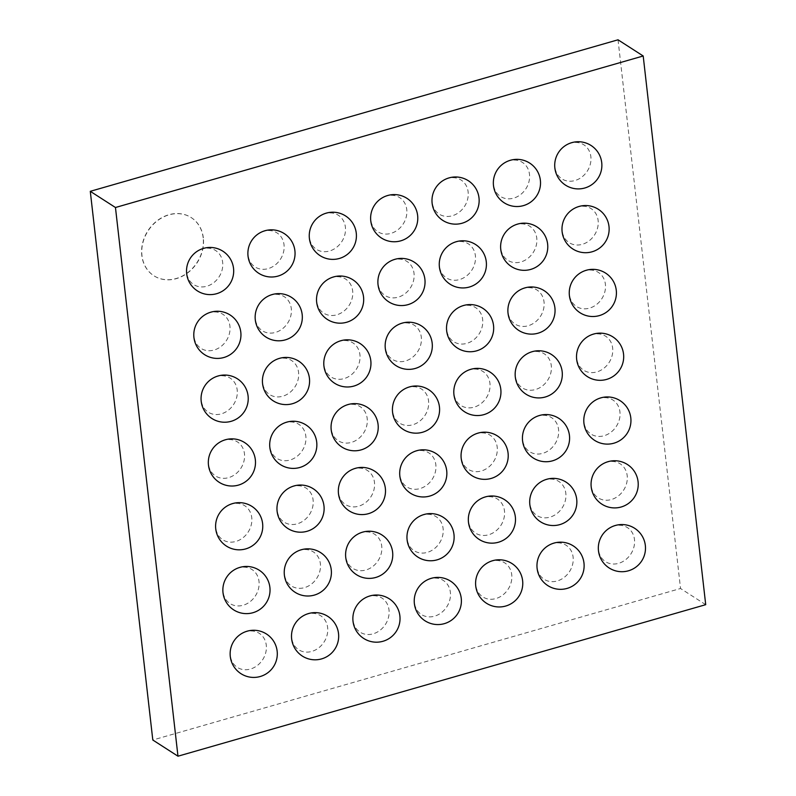 <?xml version="1.0" encoding="UTF-8"?>
<svg xmlns="http://www.w3.org/2000/svg" width="796" height="796" viewBox="0 0 796 796"><rect width="100%" height="100%" fill="white"/><g stroke="black" fill="none" stroke-linecap="round" stroke-linejoin="round"><path stroke-width="0.6" stroke-dasharray="3.98 2.98" d="M618.024 39.8L680.54 588.493L152.802 740.011M203.328 237.924A34.566 29.243 122.8 0 0 191.348 217.666A34.566 29.243 122.8 0 0 148.056 230.91A34.566 29.243 122.8 0 0 153.946 275.804A34.566 29.243 122.8 0 0 187.985 272.66A34.566 29.243 122.8 0 0 203.328 237.924M705.714 604.681L680.54 588.493M194.483 253.357A20.248 17.134 -57.2 0 1 221.069 256.76A20.248 17.134 -57.2 0 1 209.656 285.177A20.248 17.134 -57.2 0 1 186.702 272.71A20.248 17.134 -57.2 0 1 187.548 264.143M255.844 235.745A20.248 17.134 -57.2 0 1 282.441 239.138A20.248 17.134 -57.2 0 1 271.018 267.555A20.248 17.134 -57.2 0 1 248.073 255.088A20.248 17.134 -57.2 0 1 248.909 246.521M201.746 317.166A20.248 17.134 -57.2 0 1 228.343 320.559A20.248 17.134 -57.2 0 1 216.92 348.976A20.248 17.134 -57.2 0 1 193.975 336.509A20.248 17.134 -57.2 0 1 194.811 327.942M263.118 299.545A20.248 17.134 -57.2 0 1 289.704 302.948A20.248 17.134 -57.2 0 1 278.292 331.355A20.248 17.134 -57.2 0 1 255.337 318.888A20.248 17.134 -57.2 0 1 256.173 310.331M317.206 218.124A20.248 17.134 -57.2 0 1 343.802 221.527A20.248 17.134 -57.2 0 1 332.38 249.934A20.248 17.134 -57.2 0 1 309.435 237.477A20.248 17.134 -57.2 0 1 310.271 228.91M324.479 281.923A20.248 17.134 -57.2 0 1 351.076 285.326A20.248 17.134 -57.2 0 1 339.653 313.743A20.248 17.134 -57.2 0 1 316.699 301.276A20.248 17.134 -57.2 0 1 317.544 292.709M209.02 380.966A20.248 17.134 -57.2 0 1 235.606 384.359A20.248 17.134 -57.2 0 1 224.193 412.776A20.248 17.134 -57.2 0 1 201.239 400.308A20.248 17.134 -57.2 0 1 202.084 391.741M270.381 363.344A20.248 17.134 -57.2 0 1 296.978 366.747A20.248 17.134 -57.2 0 1 285.555 395.164A20.248 17.134 -57.2 0 1 262.61 382.697A20.248 17.134 -57.2 0 1 263.446 374.13M331.753 345.723A20.248 17.134 -57.2 0 1 358.339 349.126A20.248 17.134 -57.2 0 1 346.917 377.543A20.248 17.134 -57.2 0 1 323.972 365.075A20.248 17.134 -57.2 0 1 324.808 356.509M378.578 200.502A20.248 17.134 -57.2 0 1 405.164 203.905A20.248 17.134 -57.2 0 1 393.751 232.323A20.248 17.134 -57.2 0 1 370.797 219.855A20.248 17.134 -57.2 0 1 371.642 211.288M439.939 182.891A20.248 17.134 -57.2 0 1 466.536 186.284A20.248 17.134 -57.2 0 1 455.113 214.701A20.248 17.134 -57.2 0 1 432.168 202.234A20.248 17.134 -57.2 0 1 433.004 193.667M385.841 264.312A20.248 17.134 -57.2 0 1 412.437 267.705A20.248 17.134 -57.2 0 1 401.015 296.122A20.248 17.134 -57.2 0 1 378.07 283.655A20.248 17.134 -57.2 0 1 378.906 275.088M447.213 246.69A20.248 17.134 -57.2 0 1 473.799 250.083A20.248 17.134 -57.2 0 1 462.386 278.5A20.248 17.134 -57.2 0 1 439.432 266.033A20.248 17.134 -57.2 0 1 440.278 257.476M501.301 165.269A20.248 17.134 -57.2 0 1 527.897 168.672A20.248 17.134 -57.2 0 1 516.475 197.08A20.248 17.134 -57.2 0 1 493.53 184.622A20.248 17.134 -57.2 0 1 494.366 176.055M562.673 147.648A20.248 17.134 -57.2 0 1 589.269 151.051A20.248 17.134 -57.2 0 1 577.846 179.468A20.248 17.134 -57.2 0 1 554.892 167.001A20.248 17.134 -57.2 0 1 555.737 158.434M508.574 229.069A20.248 17.134 -57.2 0 1 535.171 232.472A20.248 17.134 -57.2 0 1 523.748 260.889A20.248 17.134 -57.2 0 1 500.803 248.422A20.248 17.134 -57.2 0 1 501.639 239.855M569.936 211.457A20.248 17.134 -57.2 0 1 596.532 214.85A20.248 17.134 -57.2 0 1 585.11 243.268A20.248 17.134 -57.2 0 1 562.165 230.8A20.248 17.134 -57.2 0 1 563.001 222.233M393.115 328.111A20.248 17.134 -57.2 0 1 419.711 331.504A20.248 17.134 -57.2 0 1 408.288 359.921A20.248 17.134 -57.2 0 1 385.334 347.454A20.248 17.134 -57.2 0 1 386.179 338.887M454.476 310.49A20.248 17.134 -57.2 0 1 481.073 313.893A20.248 17.134 -57.2 0 1 469.65 342.31A20.248 17.134 -57.2 0 1 446.705 329.842A20.248 17.134 -57.2 0 1 447.541 321.276M515.848 292.868A20.248 17.134 -57.2 0 1 542.434 296.271A20.248 17.134 -57.2 0 1 531.022 324.688A20.248 17.134 -57.2 0 1 508.067 312.221A20.248 17.134 -57.2 0 1 508.903 303.654M577.209 275.257A20.248 17.134 -57.2 0 1 603.806 278.65A20.248 17.134 -57.2 0 1 592.383 307.067A20.248 17.134 -57.2 0 1 569.438 294.6A20.248 17.134 -57.2 0 1 570.274 286.033M216.283 444.765A20.248 17.134 -57.2 0 1 242.88 448.168A20.248 17.134 -57.2 0 1 231.457 476.575A20.248 17.134 -57.2 0 1 208.512 464.108A20.248 17.134 -57.2 0 1 209.348 455.551M277.655 427.144A20.248 17.134 -57.2 0 1 304.241 430.546A20.248 17.134 -57.2 0 1 292.829 458.964A20.248 17.134 -57.2 0 1 269.874 446.496A20.248 17.134 -57.2 0 1 270.72 437.929M223.557 508.564A20.248 17.134 -57.2 0 1 250.153 511.967A20.248 17.134 -57.2 0 1 238.73 540.385A20.248 17.134 -57.2 0 1 215.776 527.917A20.248 17.134 -57.2 0 1 216.621 519.35M284.918 490.953A20.248 17.134 -57.2 0 1 311.515 494.346A20.248 17.134 -57.2 0 1 300.092 522.763A20.248 17.134 -57.2 0 1 277.147 510.296A20.248 17.134 -57.2 0 1 277.983 501.729M339.016 409.532A20.248 17.134 -57.2 0 1 365.613 412.925A20.248 17.134 -57.2 0 1 354.19 441.342A20.248 17.134 -57.2 0 1 331.245 428.875A20.248 17.134 -57.2 0 1 332.081 420.308M346.29 473.331A20.248 17.134 -57.2 0 1 372.876 476.724A20.248 17.134 -57.2 0 1 361.464 505.142A20.248 17.134 -57.2 0 1 338.509 492.674A20.248 17.134 -57.2 0 1 339.355 484.117M230.83 572.364A20.248 17.134 -57.2 0 1 257.416 575.767A20.248 17.134 -57.2 0 1 245.994 604.184A20.248 17.134 -57.2 0 1 223.049 591.717A20.248 17.134 -57.2 0 1 223.885 583.15M292.192 554.752A20.248 17.134 -57.2 0 1 318.788 558.145A20.248 17.134 -57.2 0 1 307.365 586.562A20.248 17.134 -57.2 0 1 284.411 574.095A20.248 17.134 -57.2 0 1 285.257 565.528M238.094 636.173A20.248 17.134 -57.2 0 1 264.69 639.566A20.248 17.134 -57.2 0 1 253.267 667.983A20.248 17.134 -57.2 0 1 230.323 655.516A20.248 17.134 -57.2 0 1 231.158 646.949M299.455 618.552A20.248 17.134 -57.2 0 1 326.052 621.945A20.248 17.134 -57.2 0 1 314.629 650.362A20.248 17.134 -57.2 0 1 291.684 637.894A20.248 17.134 -57.2 0 1 292.52 629.337M353.553 537.131A20.248 17.134 -57.2 0 1 380.15 540.534A20.248 17.134 -57.2 0 1 368.727 568.941A20.248 17.134 -57.2 0 1 345.782 556.474A20.248 17.134 -57.2 0 1 346.618 547.917M360.827 600.93A20.248 17.134 -57.2 0 1 387.423 604.333A20.248 17.134 -57.2 0 1 376.001 632.75A20.248 17.134 -57.2 0 1 353.046 620.283A20.248 17.134 -57.2 0 1 353.892 611.716M400.378 391.911A20.248 17.134 -57.2 0 1 426.974 395.314A20.248 17.134 -57.2 0 1 415.552 423.721A20.248 17.134 -57.2 0 1 392.607 411.253A20.248 17.134 -57.2 0 1 393.443 402.696M461.75 374.289A20.248 17.134 -57.2 0 1 488.346 377.692A20.248 17.134 -57.2 0 1 476.923 406.109A20.248 17.134 -57.2 0 1 453.969 393.642A20.248 17.134 -57.2 0 1 454.815 385.075M407.651 455.71A20.248 17.134 -57.2 0 1 434.248 459.113A20.248 17.134 -57.2 0 1 422.825 487.53A20.248 17.134 -57.2 0 1 399.881 475.063A20.248 17.134 -57.2 0 1 400.716 466.496M469.013 438.089A20.248 17.134 -57.2 0 1 495.61 441.491A20.248 17.134 -57.2 0 1 484.187 469.909A20.248 17.134 -57.2 0 1 461.242 457.441A20.248 17.134 -57.2 0 1 462.078 448.874M523.111 356.678A20.248 17.134 -57.2 0 1 549.708 360.071A20.248 17.134 -57.2 0 1 538.285 388.488A20.248 17.134 -57.2 0 1 515.34 376.02A20.248 17.134 -57.2 0 1 516.176 367.454M584.483 339.056A20.248 17.134 -57.2 0 1 611.069 342.459A20.248 17.134 -57.2 0 1 599.647 370.866A20.248 17.134 -57.2 0 1 576.702 358.399A20.248 17.134 -57.2 0 1 577.538 349.842M530.385 420.477A20.248 17.134 -57.2 0 1 556.971 423.87A20.248 17.134 -57.2 0 1 545.558 452.287A20.248 17.134 -57.2 0 1 522.604 439.82A20.248 17.134 -57.2 0 1 523.45 431.263M591.746 402.856A20.248 17.134 -57.2 0 1 618.343 406.259A20.248 17.134 -57.2 0 1 606.92 434.676A20.248 17.134 -57.2 0 1 583.975 422.208A20.248 17.134 -57.2 0 1 584.811 413.641M414.925 519.509A20.248 17.134 -57.2 0 1 441.511 522.912A20.248 17.134 -57.2 0 1 430.099 551.33A20.248 17.134 -57.2 0 1 407.144 538.862A20.248 17.134 -57.2 0 1 407.98 530.295M476.287 501.898A20.248 17.134 -57.2 0 1 502.883 505.291A20.248 17.134 -57.2 0 1 491.46 533.708A20.248 17.134 -57.2 0 1 468.516 521.241A20.248 17.134 -57.2 0 1 469.351 512.674M422.188 583.319A20.248 17.134 -57.2 0 1 448.785 586.712A20.248 17.134 -57.2 0 1 437.362 615.129A20.248 17.134 -57.2 0 1 414.418 602.662A20.248 17.134 -57.2 0 1 415.253 594.095M483.56 565.697A20.248 17.134 -57.2 0 1 510.146 569.09A20.248 17.134 -57.2 0 1 498.724 597.507A20.248 17.134 -57.2 0 1 475.779 585.04A20.248 17.134 -57.2 0 1 476.615 576.483M537.648 484.276A20.248 17.134 -57.2 0 1 564.245 487.679A20.248 17.134 -57.2 0 1 552.822 516.087A20.248 17.134 -57.2 0 1 529.877 503.619A20.248 17.134 -57.2 0 1 530.713 495.062M599.02 466.655A20.248 17.134 -57.2 0 1 625.606 470.058A20.248 17.134 -57.2 0 1 614.194 498.475A20.248 17.134 -57.2 0 1 591.239 486.008A20.248 17.134 -57.2 0 1 592.085 477.441M544.922 548.076A20.248 17.134 -57.2 0 1 571.518 551.479A20.248 17.134 -57.2 0 1 560.095 579.896A20.248 17.134 -57.2 0 1 537.141 567.429A20.248 17.134 -57.2 0 1 537.987 558.862M606.283 530.464A20.248 17.134 -57.2 0 1 632.88 533.857A20.248 17.134 -57.2 0 1 621.457 562.274A20.248 17.134 -57.2 0 1 598.512 549.807A20.248 17.134 -57.2 0 1 599.348 541.24M203.179 237.825A34.566 29.243 122.8 0 0 191.189 217.567A34.566 29.243 122.8 0 0 147.897 230.81A34.566 29.243 122.8 0 0 153.797 275.705A34.566 29.243 122.8 0 0 187.826 272.56A34.566 29.243 122.8 0 0 203.179 237.825"/><path stroke-width="1.19" d="M177.976 756.2L115.46 207.507L90.286 191.319L152.802 740.011L177.976 756.2L705.714 604.681L643.198 55.989L618.024 39.8L90.286 191.319M115.46 207.507L643.198 55.989M187.548 264.143A20.248 17.134 -57.2 0 1 194.483 253.357A23.591 23.591 0 0 1 230.571 259.307A23.591 23.591 0 0 1 217.457 293.445A23.591 23.591 0 0 1 187.548 264.143M248.909 246.521A20.248 17.134 -57.2 0 1 255.844 235.745A23.591 23.591 0 0 1 291.933 241.685A23.591 23.591 0 0 1 278.819 275.834A23.591 23.591 0 0 1 248.909 246.521M194.811 327.942A20.248 17.134 -57.2 0 1 201.746 317.166A23.591 23.591 0 0 1 237.835 323.106A23.591 23.591 0 0 1 224.721 357.245A23.591 23.591 0 0 1 194.811 327.942M256.173 310.331A20.248 17.134 -57.2 0 1 263.118 299.545A23.591 23.591 0 0 1 299.206 305.485A23.591 23.591 0 0 1 286.092 339.633A23.591 23.591 0 0 1 256.173 310.331M310.271 228.91A20.248 17.134 -57.2 0 1 317.206 218.124A23.591 23.591 0 0 1 353.295 224.064A23.591 23.591 0 0 1 340.181 258.212A23.591 23.591 0 0 1 310.271 228.91M317.544 292.709A20.248 17.134 -57.2 0 1 324.479 281.923A23.591 23.591 0 0 1 360.568 287.873A23.591 23.591 0 0 1 347.454 322.012A23.591 23.591 0 0 1 317.544 292.709M202.084 391.741A20.248 17.134 -57.2 0 1 209.02 380.966A23.591 23.591 0 0 1 245.108 386.906A23.591 23.591 0 0 1 231.994 421.054A23.591 23.591 0 0 1 202.084 391.741M263.446 374.13A20.248 17.134 -57.2 0 1 270.381 363.344A23.591 23.591 0 0 1 306.47 369.294A23.591 23.591 0 0 1 293.356 403.433A23.591 23.591 0 0 1 263.446 374.13M324.808 356.509A20.248 17.134 -57.2 0 1 331.753 345.723A23.591 23.591 0 0 1 367.842 351.673A23.591 23.591 0 0 1 354.727 385.811A23.591 23.591 0 0 1 324.808 356.509M371.642 211.288A20.248 17.134 -57.2 0 1 378.578 200.502A23.591 23.591 0 0 1 414.666 206.453A23.591 23.591 0 0 1 401.552 240.591A23.591 23.591 0 0 1 371.642 211.288M433.004 193.667A20.248 17.134 -57.2 0 1 439.939 182.891A23.591 23.591 0 0 1 476.028 188.831A23.591 23.591 0 0 1 462.914 222.98A23.591 23.591 0 0 1 433.004 193.667M378.906 275.088A20.248 17.134 -57.2 0 1 385.841 264.312A23.591 23.591 0 0 1 421.93 270.252A23.591 23.591 0 0 1 408.816 304.39A23.591 23.591 0 0 1 378.906 275.088M440.278 257.476A20.248 17.134 -57.2 0 1 447.213 246.69A23.591 23.591 0 0 1 483.301 252.631A23.591 23.591 0 0 1 470.187 286.779A23.591 23.591 0 0 1 440.278 257.476M494.366 176.055A20.248 17.134 -57.2 0 1 501.301 165.269A23.591 23.591 0 0 1 537.399 171.21A23.591 23.591 0 0 1 524.275 205.358A23.591 23.591 0 0 1 494.366 176.055M555.737 158.434A20.248 17.134 -57.2 0 1 562.673 147.648A23.591 23.591 0 0 1 598.761 153.598A23.591 23.591 0 0 1 585.647 187.737A23.591 23.591 0 0 1 555.737 158.434M501.639 239.855A20.248 17.134 -57.2 0 1 508.574 229.069A23.591 23.591 0 0 1 544.663 235.019A23.591 23.591 0 0 1 531.549 269.157A23.591 23.591 0 0 1 501.639 239.855M563.001 222.233A20.248 17.134 -57.2 0 1 569.936 211.457A23.591 23.591 0 0 1 606.025 217.398A23.591 23.591 0 0 1 592.911 251.536A23.591 23.591 0 0 1 563.001 222.233M386.179 338.887A20.248 17.134 -57.2 0 1 393.115 328.111A23.591 23.591 0 0 1 429.203 334.051A23.591 23.591 0 0 1 416.089 368.2A23.591 23.591 0 0 1 386.179 338.887M447.541 321.276A20.248 17.134 -57.2 0 1 454.476 310.49A23.591 23.591 0 0 1 490.565 316.44A23.591 23.591 0 0 1 477.451 350.578A23.591 23.591 0 0 1 447.541 321.276M508.903 303.654A20.248 17.134 -57.2 0 1 515.848 292.868A23.591 23.591 0 0 1 551.936 298.818A23.591 23.591 0 0 1 538.822 332.957A23.591 23.591 0 0 1 508.903 303.654M570.274 286.033A20.248 17.134 -57.2 0 1 577.209 275.257A23.591 23.591 0 0 1 613.298 281.197A23.591 23.591 0 0 1 600.184 315.345A23.591 23.591 0 0 1 570.274 286.033M209.348 455.551A20.248 17.134 -57.2 0 1 216.283 444.765A23.591 23.591 0 0 1 252.372 450.705A23.591 23.591 0 0 1 239.258 484.854A23.591 23.591 0 0 1 209.348 455.551M270.72 437.929A20.248 17.134 -57.2 0 1 277.655 427.144A23.591 23.591 0 0 1 313.743 433.094A23.591 23.591 0 0 1 300.629 467.232A23.591 23.591 0 0 1 270.72 437.929M216.621 519.35A20.248 17.134 -57.2 0 1 223.557 508.564A23.591 23.591 0 0 1 259.645 514.514A23.591 23.591 0 0 1 246.531 548.653A23.591 23.591 0 0 1 216.621 519.35M277.983 501.729A20.248 17.134 -57.2 0 1 284.918 490.953A23.591 23.591 0 0 1 321.007 496.893A23.591 23.591 0 0 1 307.893 531.032A23.591 23.591 0 0 1 277.983 501.729M332.081 420.308A20.248 17.134 -57.2 0 1 339.016 409.532A23.591 23.591 0 0 1 375.105 415.472A23.591 23.591 0 0 1 361.991 449.621A23.591 23.591 0 0 1 332.081 420.308M339.355 484.117A20.248 17.134 -57.2 0 1 346.29 473.331A23.591 23.591 0 0 1 382.379 479.272A23.591 23.591 0 0 1 369.264 513.42A23.591 23.591 0 0 1 339.355 484.117M223.885 583.15A20.248 17.134 -57.2 0 1 230.83 572.364A23.591 23.591 0 0 1 266.919 578.314A23.591 23.591 0 0 1 253.805 612.452A23.591 23.591 0 0 1 223.885 583.15M285.257 565.528A20.248 17.134 -57.2 0 1 292.192 554.752A23.591 23.591 0 0 1 328.28 560.692A23.591 23.591 0 0 1 315.166 594.841A23.591 23.591 0 0 1 285.257 565.528M231.158 646.949A20.248 17.134 -57.2 0 1 238.094 636.173A23.591 23.591 0 0 1 274.182 642.113A23.591 23.591 0 0 1 261.068 676.252A23.591 23.591 0 0 1 231.158 646.949M292.52 629.337A20.248 17.134 -57.2 0 1 299.455 618.552A23.591 23.591 0 0 1 335.554 624.492A23.591 23.591 0 0 1 322.43 658.64A23.591 23.591 0 0 1 292.52 629.337M346.618 547.917A20.248 17.134 -57.2 0 1 353.553 537.131A23.591 23.591 0 0 1 389.642 543.071A23.591 23.591 0 0 1 376.528 577.219A23.591 23.591 0 0 1 346.618 547.917M353.892 611.716A20.248 17.134 -57.2 0 1 360.827 600.93A23.591 23.591 0 0 1 396.915 606.88A23.591 23.591 0 0 1 383.801 641.019A23.591 23.591 0 0 1 353.892 611.716M393.443 402.696A20.248 17.134 -57.2 0 1 400.378 391.911A23.591 23.591 0 0 1 436.477 397.851A23.591 23.591 0 0 1 423.353 431.999A23.591 23.591 0 0 1 393.443 402.696M454.815 385.075A20.248 17.134 -57.2 0 1 461.75 374.289A23.591 23.591 0 0 1 497.838 380.239A23.591 23.591 0 0 1 484.724 414.378A23.591 23.591 0 0 1 454.815 385.075M400.716 466.496A20.248 17.134 -57.2 0 1 407.651 455.71A23.591 23.591 0 0 1 443.74 461.66A23.591 23.591 0 0 1 430.626 495.799A23.591 23.591 0 0 1 400.716 466.496M462.078 448.874A20.248 17.134 -57.2 0 1 469.013 438.089A23.591 23.591 0 0 1 505.102 444.039A23.591 23.591 0 0 1 491.988 478.177A23.591 23.591 0 0 1 462.078 448.874M516.176 367.454A20.248 17.134 -57.2 0 1 523.111 356.678A23.591 23.591 0 0 1 559.2 362.618A23.591 23.591 0 0 1 546.086 396.756A23.591 23.591 0 0 1 516.176 367.454M577.538 349.842A20.248 17.134 -57.2 0 1 584.483 339.056A23.591 23.591 0 0 1 620.572 344.996A23.591 23.591 0 0 1 607.457 379.145A23.591 23.591 0 0 1 577.538 349.842M523.45 431.263A20.248 17.134 -57.2 0 1 530.385 420.477A23.591 23.591 0 0 1 566.473 426.417A23.591 23.591 0 0 1 553.359 460.566A23.591 23.591 0 0 1 523.45 431.263M584.811 413.641A20.248 17.134 -57.2 0 1 591.746 402.856A23.591 23.591 0 0 1 627.835 408.806A23.591 23.591 0 0 1 614.721 442.944A23.591 23.591 0 0 1 584.811 413.641M407.98 530.295A20.248 17.134 -57.2 0 1 414.925 519.509A23.591 23.591 0 0 1 451.014 525.46A23.591 23.591 0 0 1 437.9 559.598A23.591 23.591 0 0 1 407.98 530.295M469.351 512.674A20.248 17.134 -57.2 0 1 476.287 501.898A23.591 23.591 0 0 1 512.375 507.838A23.591 23.591 0 0 1 499.261 541.986A23.591 23.591 0 0 1 469.351 512.674M415.253 594.095A20.248 17.134 -57.2 0 1 422.188 583.319A23.591 23.591 0 0 1 458.277 589.259A23.591 23.591 0 0 1 445.163 623.397A23.591 23.591 0 0 1 415.253 594.095M476.615 576.483A20.248 17.134 -57.2 0 1 483.56 565.697A23.591 23.591 0 0 1 519.649 571.637A23.591 23.591 0 0 1 506.535 605.786A23.591 23.591 0 0 1 476.615 576.483M530.713 495.062A20.248 17.134 -57.2 0 1 537.648 484.276A23.591 23.591 0 0 1 573.737 490.217A23.591 23.591 0 0 1 560.623 524.365A23.591 23.591 0 0 1 530.713 495.062M592.085 477.441A20.248 17.134 -57.2 0 1 599.02 466.655A23.591 23.591 0 0 1 635.108 472.605A23.591 23.591 0 0 1 621.994 506.744A23.591 23.591 0 0 1 592.085 477.441M537.987 558.862A20.248 17.134 -57.2 0 1 544.922 548.076A23.591 23.591 0 0 1 581.01 554.026A23.591 23.591 0 0 1 567.896 588.164A23.591 23.591 0 0 1 537.987 558.862M599.348 541.24A20.248 17.134 -57.2 0 1 606.283 530.464A23.591 23.591 0 0 1 642.372 536.404A23.591 23.591 0 0 1 629.258 570.543A23.591 23.591 0 0 1 599.348 541.24"/></g></svg>
